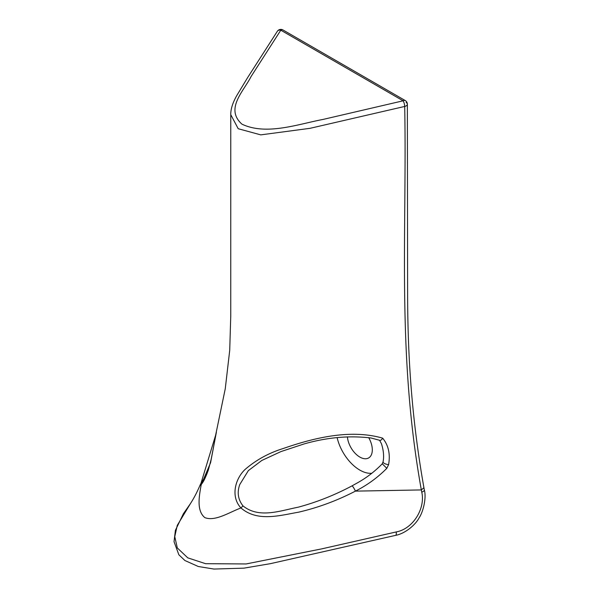 <?xml version="1.0" encoding="UTF-8"?>
<svg xmlns="http://www.w3.org/2000/svg" width="599" height="599" viewBox="0 0 599 599"><rect width="100%" height="100%" fill="white"/><g stroke="black" fill="none" stroke-linecap="round" stroke-linejoin="round"><path stroke-width="0.9" d="M261.853 460.429L248.345 470.627L239.772 484.539C236.942 492.356 238.013 499.476 242.977 505.893C259.097 518.861 280.227 510.7 298.1 507.218C316.564 502.276 334.542 495.163 352.017 485.879L357.461 482.831M347.413 436.843A17.641 10.183 -120 0 0 355.604 453.772A17.641 10.183 -120 0 0 368.655 457.936A17.641 10.183 -120 0 0 372.308 449.864A17.641 10.183 -120 0 0 368.685 437.614M242.977 505.893L240.94 507.952C230.443 496.661 235.122 478.878 245.073 469.466C256.117 459.927 268.899 452.926 283.394 448.456C316.572 436.903 351.733 429.266 382.656 438.154C388.489 445.274 390.466 454.117 388.579 464.689L386.819 468.321C377.572 477.65 367.105 485.25 355.432 491.128C337.057 500.637 318.114 507.653 298.609 512.175C279.726 515.484 257.345 522.133 240.94 507.952C229.252 512.302 215.221 521.684 204.851 517.626C196.128 510.603 199.4 495.103 201.144 484.98L201.915 483.498C203.405 482.03 205.539 477.59 208.31 470.163L211.133 459.455L216.389 432.179L210.571 462.75L201.144 484.98L200.53 484.089C195.94 494.939 192.384 500.517 190.804 503.033L188.85 505.998M352.017 485.879C352.871 486.366 354.009 488.11 355.432 491.128L421.337 489.93C396.658 352.729 407.058 232.689 404.707 106.45L310.065 128.313L260.767 134.872L238.2 128.718L230.772 114.664C230.667 109.25 232.622 102.968 236.635 95.81L247.567 77.698L277.359 31.253A4.2 3.152 33.7 0 1 280.804 30.19L251.063 76.545C243.643 91.355 224.812 108.771 241.921 124.143C266.323 135.786 298.167 124.128 323.205 119.396L403.112 100.804L280.804 30.19A4.2 2.426 -60 0 1 282.953 29.95L405.268 100.565A4.2 2.426 -60 0 0 403.112 100.804A4.2 1.22 -103.6 0 1 404.707 106.45A4.2 2.418 -0.1 0 0 407.365 104.196L407.365 104.196A4.2 2.418 -0.1 0 0 406.137 102.489M421.756 492.123A4.2 1.782 169.4 0 0 424.332 489.915L424.332 489.915C426.623 497.851 423.111 512.123 419.09 517.873C415.736 524.477 405.553 533.499 395.61 535.364L270.374 563.674L243.928 568.151L213.903 569.05L198.314 566.504L184.926 560.537L178.861 554.786L174.039 541.698L175.387 530.362L183.384 513.74L190.34 503.766L177.274 525.36L174.758 536.614L177.326 547.958L187.779 557.856L205.599 563.689L246.129 563.951L321.76 548.864L396.201 531.949C413.235 528.85 425.537 508.259 421.756 492.123L421.337 489.93L423.92 487.706M386.819 468.321L382.484 464.023M379.586 440.265L381.443 443.724A33.604 19.4 60 0 1 383.21 461.065A33.604 19.4 60 0 1 383.053 461.889L382.192 463.881C374.637 471.63 366.146 478.092 356.719 483.258L356.719 483.258M383.053 461.889C383.188 463.154 385.03 464.09 388.579 464.689M371.829 473.27A33.604 19.4 60 0 1 337.132 437.652M382.656 438.154A4.2 2.104 110.9 0 1 379.661 440.302A4.2 2.104 110.9 0 1 379.646 440.295L371.103 438.011C349.389 435.368 327.017 437.36 303.978 443.971L280.998 451.564L261.77 460.474M204.409 479.522L202.282 483.011M395.61 535.364A4.2 1.408 -103.3 0 0 396.201 531.949M230.772 112.799L230.757 315.95L229.717 350.325L225.261 388.751L215.61 435.278L200.306 485.512M383.21 461.065L383.008 461.994M201.923 483.49L202.342 483.213M207.089 473.592L200.53 484.097M424.332 489.915L423.927 487.706C411.895 419.787 407.62 357.723 407.62 291.93L407.365 104.196A4.2 4.2 0 0 0 405.268 100.565M282.953 29.95A4.2 4.2 0 0 0 277.359 31.253"/></g></svg>
